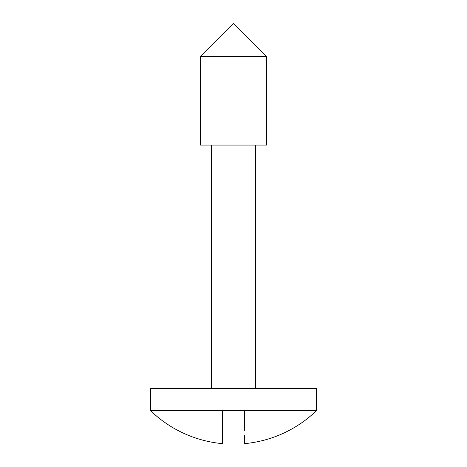 <?xml version="1.0" encoding="UTF-8"?>
<svg xmlns="http://www.w3.org/2000/svg" width="467" height="467" viewBox="0 0 467 467"><rect width="100%" height="100%" fill="white"/><g stroke="black" fill="none" stroke-linecap="round" stroke-linejoin="round"><path stroke-width="0.7" d="M222.432 440.282L222.432 443.65A119.482 119.482 0 0 1 150.508 410.639L150.508 388.509L316.492 388.509L316.492 410.639L316.492 388.509L150.508 388.509L150.508 410.639L316.492 410.639A119.482 119.482 0 0 1 244.568 443.65A119.482 119.482 0 0 0 316.492 410.639L244.568 410.639L244.568 424.678L244.568 410.639L150.508 410.639A119.482 119.482 0 0 0 222.432 443.65L222.432 430.364M200.302 56.548L266.698 56.548L233.5 23.35L200.302 56.548L200.302 145.068L266.698 145.068L266.698 56.548L200.302 56.548L233.5 23.35L266.698 56.548L266.698 145.068L200.302 145.068L200.302 56.548M255.63 388.509L255.63 145.068L255.63 388.509M211.37 145.068L211.37 388.509L211.37 145.068M244.568 430.364L244.568 410.639M244.568 443.615L244.568 435.086M244.568 443.107L244.568 442.436L244.568 443.107M244.568 438.811L244.568 440.282M222.432 410.639L222.432 443.516M222.432 435.086L222.432 438.811"/></g></svg>
